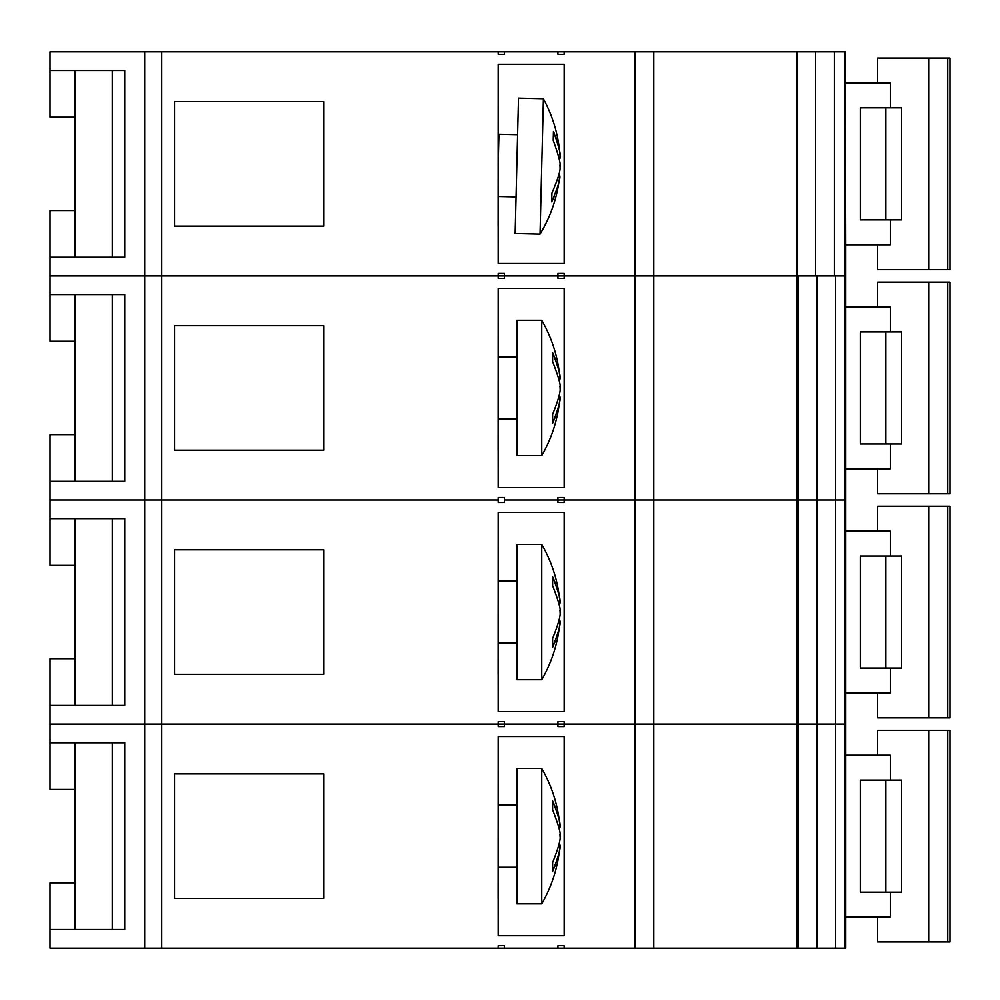 <?xml version="1.0" encoding="UTF-8"?>
<svg xmlns="http://www.w3.org/2000/svg" width="1000" height="1000" viewBox="0 0 1000 1000"><rect width="100%" height="100%" fill="white"/><g stroke="black" fill="none" stroke-linecap="round" stroke-linejoin="round"><path stroke-width="1.5" d="M653.8 948.175L653.8 500L635.125 500L653.8 500L653.8 275.912L796.963 275.912L796.963 500L798.213 500L796.963 500L796.963 724.087L798.213 724.087L796.963 724.087L796.963 948.175L557.938 948.175L557.938 945.688L564.163 945.688L557.938 945.688M557.938 948.175L50 948.175L50 929.5L124.7 929.5L124.7 742.763L50 742.763L50 724.087L161.737 724.087L50 724.087L50 705.413L124.7 705.413L124.7 518.675L50 518.675L50 500L161.737 500L50 500L50 481.325L124.7 481.325L124.7 294.587L50 294.587L50 275.912L653.8 275.912L635.125 275.912L635.125 724.087L653.8 724.087L635.125 724.087L635.125 948.175M890.337 219.887L901.625 219.887L901.625 107.837L860.3 107.837L860.3 219.887L890.337 219.887L890.337 244.788L845.75 244.788L845.75 275.912L835.562 275.912L845.75 275.912L845.75 307.038L890.337 307.038L890.337 331.938L860.3 331.938L885.85 331.938L885.85 443.975M161.737 948.175L161.737 500L498.175 500L498.175 497.512L504.4 497.512L498.175 497.512M504.4 497.512L504.4 500L564.163 500L557.938 500L557.938 497.512L564.163 497.512L557.938 497.512M161.737 51.825L161.737 275.912L50 275.912L50 257.238L124.7 257.238L124.7 70.5L50 70.5L50 51.825L635.125 51.825L635.125 275.912L564.163 275.912L564.163 273.425L557.938 273.425L557.938 278.4L564.163 278.4L564.163 275.912L504.4 275.912L504.4 273.425L498.175 273.425L498.175 278.4L504.4 278.4L504.4 275.912L161.737 275.912L161.737 500L498.175 500L498.175 502.488L504.4 502.488L504.4 500L557.938 500L557.938 502.488L564.163 502.488L564.163 500L635.125 500L564.163 500L564.163 497.512M653.8 500L796.963 500L653.8 500M890.337 892.163L901.625 892.163L901.625 780.113L860.3 780.113L860.3 892.163L890.337 892.163L890.337 917.062L845.75 917.062L845.75 948.175L835.562 948.175L835.562 724.087L845.15 724.087L835.562 724.087L835.562 500L845.75 500L835.562 500L835.562 275.912L798.213 275.912L798.213 948.175L796.963 948.175M504.4 278.4L498.175 278.4M564.163 278.4L557.938 278.4M323.888 325.712L174.5 325.712L174.5 450.2L323.888 450.2L323.888 325.712M498.175 487.55L498.15 450.2L498.175 487.55L564.163 487.55L564.163 288.363L498.175 288.363L498.113 450.2L498.175 288.363M845.75 244.788L845.15 51.825L845.15 948.175M845.75 917.062L845.75 307.038M860.3 331.938L860.3 443.975L890.337 443.975L890.337 468.875L845.75 468.875M74.9 341.275L50 341.275L50 294.587M124.7 294.587L112.25 294.587L112.25 481.325L124.7 481.325M50 481.325L50 434.637L74.9 434.637M558.737 396.763L560.013 396.763C560.988 399.312 558.513 408.113 552.612 423.162L553.9 420.387M554.712 418.5L555.075 417.612M556.888 412.55L557.15 411.7M558.737 379.15L560.013 379.15C560.988 376.587 558.513 367.788 552.612 352.738L552.612 361.55C558.7 377.388 561.163 386.2 560.013 387.95C560.862 391.1 558.387 399.9 552.612 414.363L552.612 423.162M541.75 455.65L516.85 455.65L516.85 320.262L541.75 320.262L541.75 455.65C552.225 437.375 558.312 417.75 560.013 396.763M558.325 368.55L558.062 367.488M555.65 359.812L554.712 357.413M553.9 355.525L553.088 353.725M558.763 379.275L558.9 379.938M559.837 386.062L559.938 387M516.85 419.075L498.175 419.075L498.175 356.838L516.85 356.838M890.337 443.975L901.625 443.975L901.625 331.938L890.337 331.938M877.575 307.038L877.575 282.137L950 282.137L950 493.775L877.575 493.775L877.575 468.875M74.9 481.325L74.9 294.587M835.562 500L798.213 500L835.562 500M504.4 721.6L504.4 724.087L564.163 724.087L504.4 724.087L504.4 726.575L498.175 726.575L498.175 724.087L504.4 724.087L161.737 724.087L498.175 724.087L498.175 721.6L504.4 721.6L498.175 721.6M557.938 721.6L557.938 726.575L564.163 726.575L564.163 724.087L635.125 724.087L564.163 724.087L564.163 721.6L557.938 721.6L564.163 721.6M653.8 724.087L796.963 724.087L653.8 724.087M504.4 502.488L498.175 502.488M564.163 502.488L557.938 502.488M323.888 549.8L174.5 549.8L174.5 674.287L323.888 674.287L323.888 549.8M498.175 711.637L498.15 674.287L498.175 711.637L564.163 711.637L564.163 512.45L498.175 512.45L498.113 674.287L498.175 512.45M890.337 668.062L901.625 668.062L901.625 556.025L860.3 556.025L860.3 668.062L890.337 668.062L890.337 692.962L845.75 692.962M845.75 531.125L890.337 531.125L890.337 556.025M74.9 565.363L50 565.363L50 518.675M124.7 518.675L112.25 518.675L112.25 705.413L124.7 705.413M50 705.413L50 658.725L74.9 658.725M558.737 620.85L560.013 620.85C560.988 623.4 558.513 632.2 552.612 647.262L553.075 646.287M553.088 646.25L553.9 644.475M554.712 642.588L555.075 641.7M556.888 636.638L557.15 635.788M558.737 603.237L560.013 603.237C560.988 600.688 558.513 591.875 552.612 576.838L552.612 585.638C558.7 601.475 561.163 610.288 560.013 612.05C560.862 615.188 558.387 623.987 552.612 638.45L552.612 647.262M541.75 679.737L516.85 679.737L516.85 544.35L541.75 544.35L541.75 679.737C552.225 661.475 558.312 641.838 560.013 620.85M558.325 592.638L558.062 591.575M555.65 583.9L554.712 581.5M553.9 579.612L553.088 577.812M558.763 603.362L558.9 604.038M559.837 610.15L559.938 611.087M516.85 643.162L498.175 643.162L498.175 580.925L516.85 580.925M860.3 556.025L885.85 556.025L885.85 668.062M877.575 531.125L877.575 506.225L950 506.225L950 717.862L877.575 717.862L877.575 692.962M74.9 705.413L74.9 518.675M835.562 724.087L798.213 724.087L835.562 724.087M564.163 726.575L557.938 726.575M564.163 948.175L564.163 945.688M504.4 948.175L504.4 945.688L498.175 945.688L504.4 945.688M498.175 948.175L498.175 945.688M323.888 773.888L174.5 773.888L174.5 898.388L323.888 898.388L323.888 773.888M498.175 935.725L498.15 898.388L498.175 935.725L564.163 935.725L564.163 736.538L498.175 736.538L498.113 898.388L498.175 736.538M498.175 726.575L504.4 726.575M845.75 755.212L890.337 755.212L890.337 780.113M74.9 789.45L50 789.45L50 742.763M124.7 742.763L112.25 742.763L112.25 929.5L124.7 929.5M50 929.5L50 882.825L74.9 882.825M558.737 844.938L560.013 844.938C560.988 847.487 558.513 856.287 552.612 871.35L553.075 870.375M553.088 870.337L553.9 868.562M554.712 866.675L555.075 865.788M556.888 860.725L557.15 859.875M558.737 827.337L560.013 827.337C560.988 824.775 558.513 815.975 552.612 800.925L552.612 809.725C558.7 825.575 561.163 834.375 560.013 836.137C560.862 839.275 558.387 848.088 552.612 862.55L552.612 871.35M541.75 903.838L516.85 903.838L516.85 768.438L541.75 768.438L541.75 903.838C552.225 885.562 558.312 865.925 560.013 844.938M558.325 816.737L558.062 815.662M555.65 807.987L554.712 805.6M553.9 803.7L553.088 801.912M558.763 827.45L558.9 828.125M559.837 834.237L559.938 835.188M516.85 867.262L498.175 867.262L498.175 805.013L516.85 805.013M860.3 780.113L885.85 780.113L885.85 892.163M877.575 755.212L877.575 730.312L950 730.312L950 941.95L877.575 941.95L877.575 917.062M74.9 929.5L74.9 742.763M835.562 948.175L798.213 948.175M653.8 275.912L653.8 51.825L796.963 51.825L796.963 275.912L653.8 275.912M635.125 51.825L653.8 51.825M845.15 51.825L834.312 51.825L834.312 275.912M498.175 51.825L498.175 54.312L504.4 54.312L498.175 54.312M504.4 51.825L504.4 54.312M557.938 51.825L557.938 54.312L564.163 54.312L557.938 54.312M564.163 51.825L564.163 54.312M557.938 273.425L564.163 273.425M498.175 273.425L504.4 273.425M323.888 101.613L174.5 101.613L174.5 226.112L323.888 226.112L323.888 101.613M498.175 263.463L498.15 226.112L498.175 263.463L564.163 263.463L564.163 64.275L498.175 64.275L498.113 226.112L498.15 196.488L516.05 196.925M498.15 165.55L498.175 64.275M845.75 82.938L890.337 82.938L890.337 107.837M74.9 117.175L50 117.175L50 70.5M124.7 70.5L112.25 70.5L112.25 257.238L124.7 257.238M50 257.238L50 210.55L74.9 210.55M860.3 107.837L885.85 107.837L885.85 219.887M877.575 82.938L877.575 58.05L950 58.05L950 269.688L877.575 269.688L877.575 244.788M558.462 175.662L559.75 175.688C560.65 178.263 557.962 187 551.688 201.9L553.05 199.163M553.913 197.288L554.288 196.412M556.225 191.4L556.512 190.55M558.9 158.05L560.188 158.088C561.213 155.55 558.962 146.688 553.438 131.5L553.225 140.3C558.913 156.3 561.163 165.162 559.975 166.887C560.737 170.05 558.05 178.787 551.912 193.1L551.688 201.9M540.037 234.112L515.138 233.5L518.5 98.138L543.4 98.763L540.037 234.112C550.95 216.1 557.525 196.625 559.75 175.688M558.763 147.45L558.525 146.375M556.312 138.65L555.425 136.225M554.663 134.312L553.888 132.5M558.925 158.175L559.05 158.85M559.837 164.988L559.913 165.938M498.113 166.8L498.925 134.238L517.6 134.7M74.9 257.238L74.9 70.5M796.963 51.825L834.312 51.825M798.213 275.912L796.963 275.912M144.662 51.825L144.662 948.175M928.7 493.775L928.7 282.137M947.775 282.137L947.775 493.775M816.888 275.912L816.888 948.175M928.7 717.862L928.7 506.225M947.775 506.225L947.775 717.862M928.7 941.95L928.7 730.312M947.775 730.312L947.775 941.95M928.7 269.688L928.7 58.05M947.775 58.05L947.775 269.688M815.638 51.825L815.638 275.912M560.013 379.15C558.312 358.162 552.225 338.525 541.75 320.262M560.013 603.237C558.312 582.25 552.225 562.625 541.75 544.35M560.013 827.337C558.312 806.338 552.225 786.712 541.75 768.438M560.188 158.088C559 137.062 553.413 117.287 543.4 98.763"/></g></svg>
